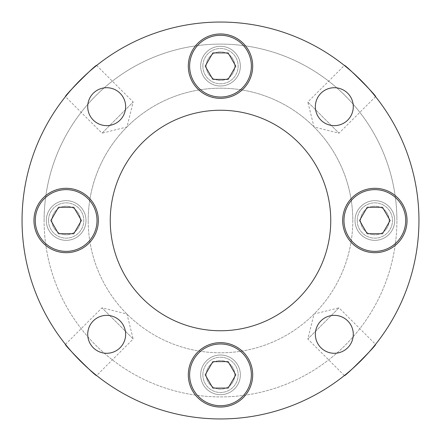 <?xml version="1.0" encoding="UTF-8"?>
<svg xmlns="http://www.w3.org/2000/svg" width="441" height="441" viewBox="0 0 441 441"><rect width="100%" height="100%" fill="white"/><g stroke="black" fill="none" stroke-linecap="round" stroke-linejoin="round"><path stroke-width="0.33" stroke-dasharray="2.21 1.65" d="M22.05 220.5A198.45 198.45 0 0 0 220.5 418.95A198.45 198.45 0 0 0 418.95 220.5A198.45 198.45 0 0 1 220.5 418.95A198.45 198.45 0 0 1 22.05 220.5A198.45 198.45 0 0 0 220.5 418.95A198.45 198.45 0 0 0 418.95 220.5A198.45 198.45 0 0 0 220.5 22.05A198.45 198.45 0 0 0 22.05 220.5A198.45 198.45 0 0 1 220.5 22.05A198.45 198.45 0 0 1 418.95 220.5A198.45 198.45 0 0 0 220.5 22.05A198.45 198.45 0 0 0 22.05 220.5M375.55 96.634L338.997 133.188L307.812 102.003L314.036 126.964L338.997 133.188L307.812 102.003L344.366 65.45M96.634 65.45L133.188 102.003L102.003 133.188L126.964 126.964L133.188 102.003L102.003 133.188L65.45 96.634M65.45 344.366L102.003 307.812L133.188 338.997L126.964 314.036L102.003 307.812L133.188 338.997L96.634 375.55M344.366 375.55L307.812 338.997L338.997 307.812L314.036 314.036L307.812 338.997L338.997 307.812L375.55 344.366M110.25 220.5A110.25 110.25 0 0 1 220.5 110.25A110.25 110.25 0 0 1 330.75 220.5A110.25 110.25 0 0 0 220.5 110.25A110.25 110.25 0 0 0 110.25 220.5A110.25 110.25 0 0 1 220.5 110.25A110.25 110.25 0 0 1 330.75 220.5A110.25 110.25 0 0 1 220.5 330.75A110.25 110.25 0 0 1 110.25 220.5A110.25 110.25 0 0 0 220.5 330.75A110.25 110.25 0 0 0 330.75 220.5A110.25 110.25 0 0 1 220.5 330.75A110.25 110.25 0 0 1 110.25 220.5M389.149 220.5A14.299 14.299 0 0 0 374.85 206.201A14.299 14.299 0 0 0 360.551 220.5A14.299 14.299 0 0 1 374.85 206.201A14.299 14.299 0 0 1 389.149 220.5A14.299 14.299 0 0 1 374.85 234.799A14.299 14.299 0 0 1 360.551 220.5A14.299 14.299 0 0 0 374.85 234.799A14.299 14.299 0 0 0 389.149 220.5M234.799 66.15A14.299 14.299 0 0 0 220.5 51.851A14.299 14.299 0 0 0 206.201 66.15A14.299 14.299 0 0 1 220.5 51.851A14.299 14.299 0 0 1 234.799 66.15A14.299 14.299 0 0 1 220.5 80.449A14.299 14.299 0 0 1 206.201 66.15A14.299 14.299 0 0 0 220.5 80.449A14.299 14.299 0 0 0 234.799 66.15M80.449 220.5A14.299 14.299 0 0 0 66.15 206.201A14.299 14.299 0 0 0 51.851 220.5A14.299 14.299 0 0 1 66.15 206.201A14.299 14.299 0 0 1 80.449 220.5A14.299 14.299 0 0 1 66.15 234.799A14.299 14.299 0 0 1 51.851 220.5A14.299 14.299 0 0 0 66.15 234.799A14.299 14.299 0 0 0 80.449 220.5M234.799 374.85A14.299 14.299 0 0 0 220.5 360.551A14.299 14.299 0 0 0 206.201 374.85A14.299 14.299 0 0 1 220.5 360.551A14.299 14.299 0 0 1 234.799 374.85A14.299 14.299 0 0 1 220.5 389.149A14.299 14.299 0 0 1 206.201 374.85A14.299 14.299 0 0 0 220.5 389.149A14.299 14.299 0 0 0 234.799 374.85M352.8 220.5A132.3 132.3 0 0 1 220.5 352.8A132.3 132.3 0 0 1 88.2 220.5A132.3 132.3 0 0 0 220.5 352.8A132.3 132.3 0 0 0 352.8 220.5A132.3 132.3 0 0 0 220.5 88.2A132.3 132.3 0 0 0 88.2 220.5A132.3 132.3 0 0 1 220.5 88.2A132.3 132.3 0 0 1 352.8 220.5M394.695 220.5A19.845 19.845 0 0 0 374.85 200.655A19.845 19.845 0 0 0 355.005 220.5A19.845 19.845 0 0 1 374.85 200.655A19.845 19.845 0 0 1 394.695 220.5A19.845 19.845 0 0 0 374.85 200.655A19.845 19.845 0 0 0 355.005 220.5A19.845 19.845 0 0 1 374.85 200.655A19.845 19.845 0 0 1 394.695 220.5A19.845 19.845 0 0 1 374.85 240.345A19.845 19.845 0 0 1 355.005 220.5A19.845 19.845 0 0 0 374.85 240.345A19.845 19.845 0 0 0 394.695 220.5A19.845 19.845 0 0 1 374.85 240.345A19.845 19.845 0 0 1 355.005 220.5A19.845 19.845 0 0 0 374.85 240.345A19.845 19.845 0 0 0 394.695 220.5M240.345 66.15A19.845 19.845 0 0 0 220.5 46.305A19.845 19.845 0 0 0 200.655 66.15A19.845 19.845 0 0 1 220.5 46.305A19.845 19.845 0 0 1 240.345 66.15A19.845 19.845 0 0 0 220.5 46.305A19.845 19.845 0 0 0 200.655 66.15A19.845 19.845 0 0 1 220.5 46.305A19.845 19.845 0 0 1 240.345 66.15A19.845 19.845 0 0 1 220.5 85.995A19.845 19.845 0 0 1 200.655 66.15A19.845 19.845 0 0 0 220.5 85.995A19.845 19.845 0 0 0 240.345 66.15A19.845 19.845 0 0 1 220.5 85.995A19.845 19.845 0 0 1 200.655 66.15A19.845 19.845 0 0 0 220.5 85.995A19.845 19.845 0 0 0 240.345 66.15M85.995 220.5A19.845 19.845 0 0 0 66.15 200.655A19.845 19.845 0 0 0 46.305 220.5A19.845 19.845 0 0 1 66.15 200.655A19.845 19.845 0 0 1 85.995 220.5A19.845 19.845 0 0 0 66.15 200.655A19.845 19.845 0 0 0 46.305 220.5A19.845 19.845 0 0 1 66.15 200.655A19.845 19.845 0 0 1 85.995 220.5A19.845 19.845 0 0 1 66.15 240.345A19.845 19.845 0 0 1 46.305 220.5A19.845 19.845 0 0 0 66.15 240.345A19.845 19.845 0 0 0 85.995 220.5A19.845 19.845 0 0 1 66.15 240.345A19.845 19.845 0 0 1 46.305 220.5A19.845 19.845 0 0 0 66.15 240.345A19.845 19.845 0 0 0 85.995 220.5M240.345 374.85A19.845 19.845 0 0 0 220.5 355.005A19.845 19.845 0 0 0 200.655 374.85A19.845 19.845 0 0 1 220.5 355.005A19.845 19.845 0 0 1 240.345 374.85A19.845 19.845 0 0 0 220.5 355.005A19.845 19.845 0 0 0 200.655 374.85A19.845 19.845 0 0 1 220.5 355.005A19.845 19.845 0 0 1 240.345 374.85A19.845 19.845 0 0 1 220.5 394.695A19.845 19.845 0 0 1 200.655 374.85A19.845 19.845 0 0 0 220.5 394.695A19.845 19.845 0 0 0 240.345 374.85A19.845 19.845 0 0 1 220.5 394.695A19.845 19.845 0 0 1 200.655 374.85A19.845 19.845 0 0 0 220.5 394.695A19.845 19.845 0 0 0 240.345 374.85M44.1 220.5A176.4 176.4 0 0 1 220.5 44.1A176.4 176.4 0 0 1 396.9 220.5A176.4 176.4 0 0 0 220.5 44.1A176.4 176.4 0 0 0 44.1 220.5A176.4 176.4 0 0 0 220.5 396.9A176.4 176.4 0 0 0 396.9 220.5A176.4 176.4 0 0 1 220.5 396.9A176.4 176.4 0 0 1 44.1 220.5M407.043 220.5A32.193 32.193 0 0 0 374.85 188.307A32.193 32.193 0 0 0 342.657 220.5A32.193 32.193 0 0 0 374.85 252.693A32.193 32.193 0 0 0 407.043 220.5M252.693 66.15A32.193 32.193 0 0 0 220.5 33.957A32.193 32.193 0 0 0 188.307 66.15A32.193 32.193 0 0 0 220.5 98.343A32.193 32.193 0 0 0 252.693 66.15M98.343 220.5A32.193 32.193 0 0 0 66.15 188.307A32.193 32.193 0 0 0 33.957 220.5A32.193 32.193 0 0 0 66.15 252.693A32.193 32.193 0 0 0 98.343 220.5M252.693 374.85A32.193 32.193 0 0 0 220.5 342.657A32.193 32.193 0 0 0 188.307 374.85A32.193 32.193 0 0 0 220.5 407.043A32.193 32.193 0 0 0 252.693 374.85M353.285 106.678A18.963 18.963 0 0 0 334.322 87.715A18.963 18.963 0 0 0 315.359 106.678A18.963 18.963 0 0 0 334.322 125.641A18.963 18.963 0 0 0 353.285 106.678M125.641 106.678A18.963 18.963 0 0 0 106.678 87.715A18.963 18.963 0 0 0 87.715 106.678A18.963 18.963 0 0 0 106.678 125.641A18.963 18.963 0 0 0 125.641 106.678M125.641 334.322A18.963 18.963 0 0 0 106.678 315.359A18.963 18.963 0 0 0 87.715 334.322A18.963 18.963 0 0 0 106.678 353.285A18.963 18.963 0 0 0 125.641 334.322M353.285 334.322A18.963 18.963 0 0 0 334.322 315.359A18.963 18.963 0 0 0 315.359 334.322A18.963 18.963 0 0 0 334.322 353.285A18.963 18.963 0 0 0 353.285 334.322M202.86 374.85A17.64 17.64 0 0 1 220.5 357.21A17.64 17.64 0 0 1 238.14 374.85A17.64 17.64 0 0 1 220.5 392.49A17.64 17.64 0 0 1 202.86 374.85A17.64 17.64 0 0 1 220.5 357.21A17.64 17.64 0 0 1 238.14 374.85A17.64 17.64 0 0 1 220.5 392.49A17.64 17.64 0 0 1 202.86 374.85M251.37 374.85A30.87 30.87 0 0 0 220.5 343.98A30.87 30.87 0 0 0 189.63 374.85A30.87 30.87 0 0 0 220.5 405.72A30.87 30.87 0 0 0 251.37 374.85M212.86 361.62L205.225 374.85L212.86 388.08L228.14 388.08L235.775 374.85L228.14 361.62L212.86 361.62M357.21 220.5A17.64 17.64 0 0 1 374.85 202.86A17.64 17.64 0 0 1 392.49 220.5A17.64 17.64 0 0 1 374.85 238.14A17.64 17.64 0 0 1 357.21 220.5A17.64 17.64 0 0 1 374.85 202.86A17.64 17.64 0 0 1 392.49 220.5A17.64 17.64 0 0 1 374.85 238.14A17.64 17.64 0 0 1 357.21 220.5M405.72 220.5A30.87 30.87 0 0 0 374.85 189.63A30.87 30.87 0 0 0 343.98 220.5A30.87 30.87 0 0 0 374.85 251.37A30.87 30.87 0 0 0 405.72 220.5M367.21 207.27L359.575 220.5L367.21 233.73L382.49 233.73L390.125 220.5L382.49 207.27L367.21 207.27M48.51 220.5A17.64 17.64 0 0 1 66.15 202.86A17.64 17.64 0 0 1 83.79 220.5A17.64 17.64 0 0 1 66.15 238.14A17.64 17.64 0 0 1 48.51 220.5A17.64 17.64 0 0 1 66.15 202.86A17.64 17.64 0 0 1 83.79 220.5A17.64 17.64 0 0 1 66.15 238.14A17.64 17.64 0 0 1 48.51 220.5M97.02 220.5A30.87 30.87 0 0 0 66.15 189.63A30.87 30.87 0 0 0 35.28 220.5A30.87 30.87 0 0 0 66.15 251.37A30.87 30.87 0 0 0 97.02 220.5M58.51 207.27L50.875 220.5L58.51 233.73L73.79 233.73L81.425 220.5L73.79 207.27L58.51 207.27M202.86 66.15A17.64 17.64 0 0 1 220.5 48.51A17.64 17.64 0 0 1 238.14 66.15A17.64 17.64 0 0 1 220.5 83.79A17.64 17.64 0 0 1 202.86 66.15A17.64 17.64 0 0 1 220.5 48.51A17.64 17.64 0 0 1 238.14 66.15A17.64 17.64 0 0 1 220.5 83.79A17.64 17.64 0 0 1 202.86 66.15M251.37 66.15A30.87 30.87 0 0 0 220.5 35.28A30.87 30.87 0 0 0 189.63 66.15A30.87 30.87 0 0 0 220.5 97.02A30.87 30.87 0 0 0 251.37 66.15M212.86 52.92L205.225 66.15L212.86 79.38L228.14 79.38L235.775 66.15L228.14 52.92L212.86 52.92"/><path stroke-width="0.66" d="M375.55 344.366C377.463 344.338 344.327 377.474 344.366 375.55C344.338 377.463 377.474 344.327 375.55 344.366M96.634 375.55C96.662 377.463 63.526 344.327 65.45 344.366C63.537 344.338 96.673 377.474 96.634 375.55M344.366 65.45C344.338 63.537 377.474 96.673 375.55 96.634C377.463 96.662 344.327 63.526 344.366 65.45M65.45 96.634C63.537 96.662 96.673 63.526 96.634 65.45C96.662 63.537 63.526 96.673 65.45 96.634M418.95 220.5A198.45 198.45 0 0 1 220.5 418.95A198.45 198.45 0 0 1 22.05 220.5A198.45 198.45 0 0 1 220.5 22.05A198.45 198.45 0 0 1 418.95 220.5M110.25 220.5A110.25 110.25 0 0 1 220.5 110.25A110.25 110.25 0 0 1 330.75 220.5A110.25 110.25 0 0 1 220.5 330.75A110.25 110.25 0 0 1 110.25 220.5M342.657 220.5A32.193 32.193 0 0 1 374.85 188.307A32.193 32.193 0 0 1 407.043 220.5A32.193 32.193 0 0 1 374.85 252.693A32.193 32.193 0 0 1 342.657 220.5M188.307 66.15A32.193 32.193 0 0 1 220.5 33.957A32.193 32.193 0 0 1 252.693 66.15A32.193 32.193 0 0 1 220.5 98.343A32.193 32.193 0 0 1 188.307 66.15M33.957 220.5A32.193 32.193 0 0 1 66.15 188.307A32.193 32.193 0 0 1 98.343 220.5A32.193 32.193 0 0 1 66.15 252.693A32.193 32.193 0 0 1 33.957 220.5M188.307 374.85A32.193 32.193 0 0 1 220.5 342.657A32.193 32.193 0 0 1 252.693 374.85A32.193 32.193 0 0 1 220.5 407.043A32.193 32.193 0 0 1 188.307 374.85M315.359 106.678A18.963 18.963 0 0 1 334.322 87.715A18.963 18.963 0 0 1 353.285 106.678A18.963 18.963 0 0 1 334.322 125.641A18.963 18.963 0 0 1 315.359 106.678M87.715 106.678A18.963 18.963 0 0 1 106.678 87.715A18.963 18.963 0 0 1 125.641 106.678A18.963 18.963 0 0 1 106.678 125.641A18.963 18.963 0 0 1 87.715 106.678M87.715 334.322A18.963 18.963 0 0 1 106.678 315.359A18.963 18.963 0 0 1 125.641 334.322A18.963 18.963 0 0 1 106.678 353.285A18.963 18.963 0 0 1 87.715 334.322M315.359 334.322A18.963 18.963 0 0 1 334.322 315.359A18.963 18.963 0 0 1 353.285 334.322A18.963 18.963 0 0 1 334.322 353.285A18.963 18.963 0 0 1 315.359 334.322M251.37 374.85A30.87 30.87 0 0 0 220.5 343.98A30.87 30.87 0 0 0 189.63 374.85A30.87 30.87 0 0 0 220.5 405.72A30.87 30.87 0 0 0 251.37 374.85M212.86 361.62L205.225 374.85L212.86 388.08L228.14 388.08L235.775 374.85L228.14 361.62L212.86 361.62M405.72 220.5A30.87 30.87 0 0 0 374.85 189.63A30.87 30.87 0 0 0 343.98 220.5A30.87 30.87 0 0 0 374.85 251.37A30.87 30.87 0 0 0 405.72 220.5M367.21 207.27L359.575 220.5L367.21 233.73L382.49 233.73L390.125 220.5L382.49 207.27L367.21 207.27M97.02 220.5A30.87 30.87 0 0 0 66.15 189.63A30.87 30.87 0 0 0 35.28 220.5A30.87 30.87 0 0 0 66.15 251.37A30.87 30.87 0 0 0 97.02 220.5M58.51 207.27L50.875 220.5L58.51 233.73L73.79 233.73L81.425 220.5L73.79 207.27L58.51 207.27M251.37 66.15A30.87 30.87 0 0 0 220.5 35.28A30.87 30.87 0 0 0 189.63 66.15A30.87 30.87 0 0 0 220.5 97.02A30.87 30.87 0 0 0 251.37 66.15M212.86 52.92L205.225 66.15L212.86 79.38L228.14 79.38L235.775 66.15L228.14 52.92L212.86 52.92"/></g></svg>
